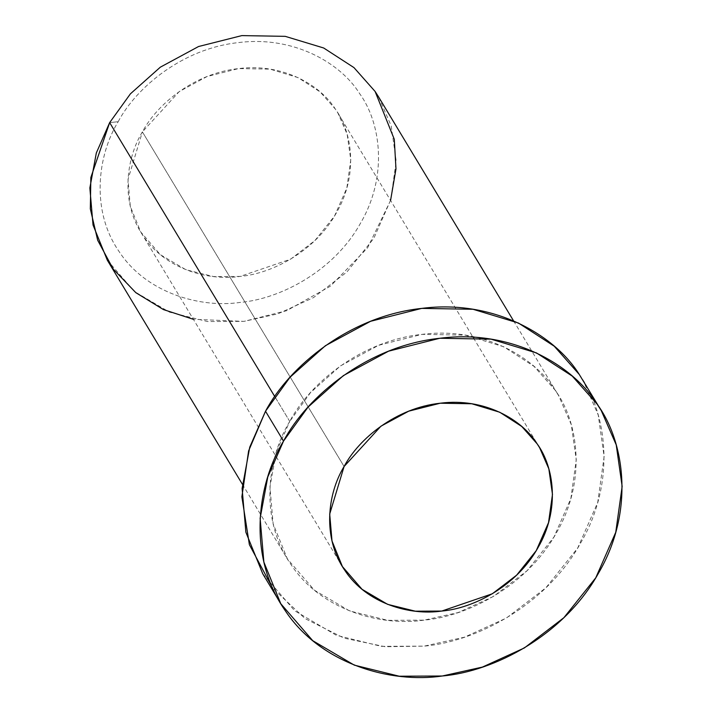 <?xml version="1.0" encoding="UTF-8"?>
<svg xmlns="http://www.w3.org/2000/svg" width="712" height="712" viewBox="0 0 712 712"><rect width="100%" height="100%" fill="white"/><g stroke="black" fill="none" stroke-linecap="round" stroke-linejoin="round"><path stroke-width="0.53" stroke-dasharray="3.56 2.67" d="M109.657 122.615L118.165 121.716C97.482 155.439 90.593 210.716 119.135 251.612C146.423 293.335 200.784 308.296 240.282 302.404C279.789 299.022 333.83 271.343 360.459 223.301C388.343 175.784 380.635 122.215 359.489 93.406C340.665 63.065 293.513 35.467 238.342 42.613C183.171 48.416 136.508 87.015 118.165 121.716L109.657 122.615M390.577 200.437L367.623 247.785L330.421 286.188L286.642 310.699L243.976 321.37L193.37 319.305M344.092 466.502L142.391 131.88L179.255 91.554L207.05 76.531L238.538 68.592L270.088 69.135L298.061 77.608L320.071 91.875L335.459 109.23L337.915 113.075L347.144 134.203L350.776 159.755L346.842 187.995L334.542 216.003L314.927 240.54L290.621 259.159L240.086 276.425L213.627 276.567L185.948 269.741L160.369 254.691L140.709 231.943L130.305 206.338L128 179.397L142.391 131.88L344.092 466.502M262.772 573.836L294.715 610.798L336.287 635.255L381.258 646.345L424.254 646.122L464.402 637.204L506.374 618.061L545.873 587.809L577.752 547.937L597.733 502.414L604.132 456.534L598.222 415.007L583.235 380.68M579.239 374.423C606.731 411.874 616.743 481.517 580.494 543.283C545.882 605.743 475.625 641.726 424.254 646.122L385.228 646.736L344.225 638.174L305.128 618.648L272.687 588.228M289.74 421.388C266.991 458.483 259.408 519.288 290.808 564.278C320.827 610.166 380.626 626.622 424.067 620.143C467.526 616.423 526.978 585.976 556.259 533.128C586.937 480.858 578.464 421.931 555.2 390.238C534.49 356.872 482.62 326.505 421.94 334.373C361.242 340.754 309.916 383.216 289.74 421.388L310.503 392.606L340.425 365.941L378.642 345.293L421.94 334.373L465.319 335.121L503.784 346.771L534.044 366.377L555.2 390.238L558.582 395.534L571.264 424.583L576.266 459.721L570.855 498.551L553.945 537.062L526.969 570.802L493.549 596.398L458.03 612.596L424.067 620.143L387.675 620.33L349.628 610.949L314.455 590.248L287.425 558.982L273.123 523.765L269.946 486.732L276.416 451.755L289.74 421.388L274.77 396.557L289.74 421.388M107.334 260.209L134.363 291.484L169.545 312.176L207.593 321.557L243.976 321.37L277.938 313.823L313.458 297.625L346.886 272.029L373.853 238.289L390.763 199.778L396.175 160.948L391.182 125.81L378.49 96.761M118.165 121.716C136.508 87.015 183.171 48.416 238.342 42.613C293.513 35.467 340.665 63.065 359.489 93.406C380.635 122.215 388.343 175.784 360.459 223.301C333.83 271.343 279.789 299.022 240.282 302.404C200.784 308.296 146.423 293.335 119.135 251.612C90.593 210.716 97.482 155.439 118.165 121.716M142.391 131.88C125.846 158.856 120.337 203.08 143.165 235.797C165.006 269.172 208.491 281.142 240.086 276.425C271.69 273.72 314.927 251.576 336.233 213.146C358.537 175.125 352.378 132.272 335.459 109.23C320.391 84.951 282.673 62.879 238.538 68.592C194.394 73.229 157.067 104.121 142.391 131.88M342.41 566.565L140.709 231.943M539.616 447.706L337.915 113.075M242.409 484.293L287.425 558.982M513.566 320.854L558.582 395.534"/><path stroke-width="1.07" d="M193.37 319.305L163.44 309.578L135.832 292.668L113.19 269.029L97.686 240.282L90.326 208.883L90.851 177.475L109.657 122.615L130.412 93.833L160.334 67.168L198.55 46.52L241.849 35.6L285.236 36.348L323.693 47.998L353.962 67.604L375.108 91.465L394.288 139.303L395.979 168.895L390.577 200.437M344.092 466.502L329.7 514.028L332.006 540.96L342.41 566.565L362.07 589.313L387.648 604.363L415.318 611.19L441.787 611.056L492.312 593.781L516.627 575.171L536.243 550.634L548.534 522.617L552.476 494.386L548.836 468.825L539.616 447.706L537.151 443.852L521.771 426.497L499.762 412.239L471.789 403.766L440.238 403.215L408.75 411.162L380.956 426.177L344.092 466.502C358.768 438.743 396.095 407.86 440.238 403.215C484.374 397.501 522.092 419.582 537.151 443.852C554.069 466.903 560.237 509.756 537.925 547.768C516.627 586.207 473.391 608.351 441.787 611.056C410.192 615.764 366.698 603.794 344.866 570.419C322.038 537.702 327.547 493.478 344.092 466.502M601.24 410.557L579.239 374.423L554.239 346.219L518.469 323.043L473.017 309.275L421.744 308.394L370.578 321.299L325.411 345.703L290.051 377.218L265.514 411.233L283.518 441.111C256.632 484.943 247.669 556.811 284.773 609.97C320.258 664.207 390.933 683.654 442.268 676C493.63 671.603 563.886 635.62 598.498 573.16C634.748 511.394 624.736 441.752 597.243 404.3C572.768 364.856 511.474 328.98 439.758 338.271C368.024 345.81 307.37 395.997 283.518 441.111L308.056 407.095L343.415 375.58L388.583 351.176L439.758 338.271L491.022 339.152L536.474 352.921L572.243 376.096L597.243 404.3L601.24 410.557L616.227 444.884L622.146 486.412L615.747 532.291L595.757 577.815L563.886 617.687L524.379 647.938L482.407 667.082L442.268 676L399.263 676.222L354.3 665.133L312.728 640.675L280.777 603.714L263.876 562.097L260.129 518.336L267.774 476.996L283.518 441.111L265.514 411.233L249.761 447.118L242.116 488.459L245.871 532.22L262.772 573.836L280.777 603.714M272.687 588.228L249.387 544.689L241.866 496.825L248.613 450.901L265.514 411.233C289.357 366.119 350.019 315.932 421.744 308.394C493.461 299.102 554.755 334.978 579.239 374.423M513.566 320.854L378.49 96.761L375.108 91.465L353.962 67.604L323.693 47.998L285.236 36.348L241.849 35.6L198.55 46.52L160.334 67.168L130.412 93.833L109.657 122.615L96.325 152.982L89.854 187.959L93.032 224.992L107.334 260.209L242.409 484.293M109.657 122.615L274.77 396.557L109.657 122.615"/></g></svg>
